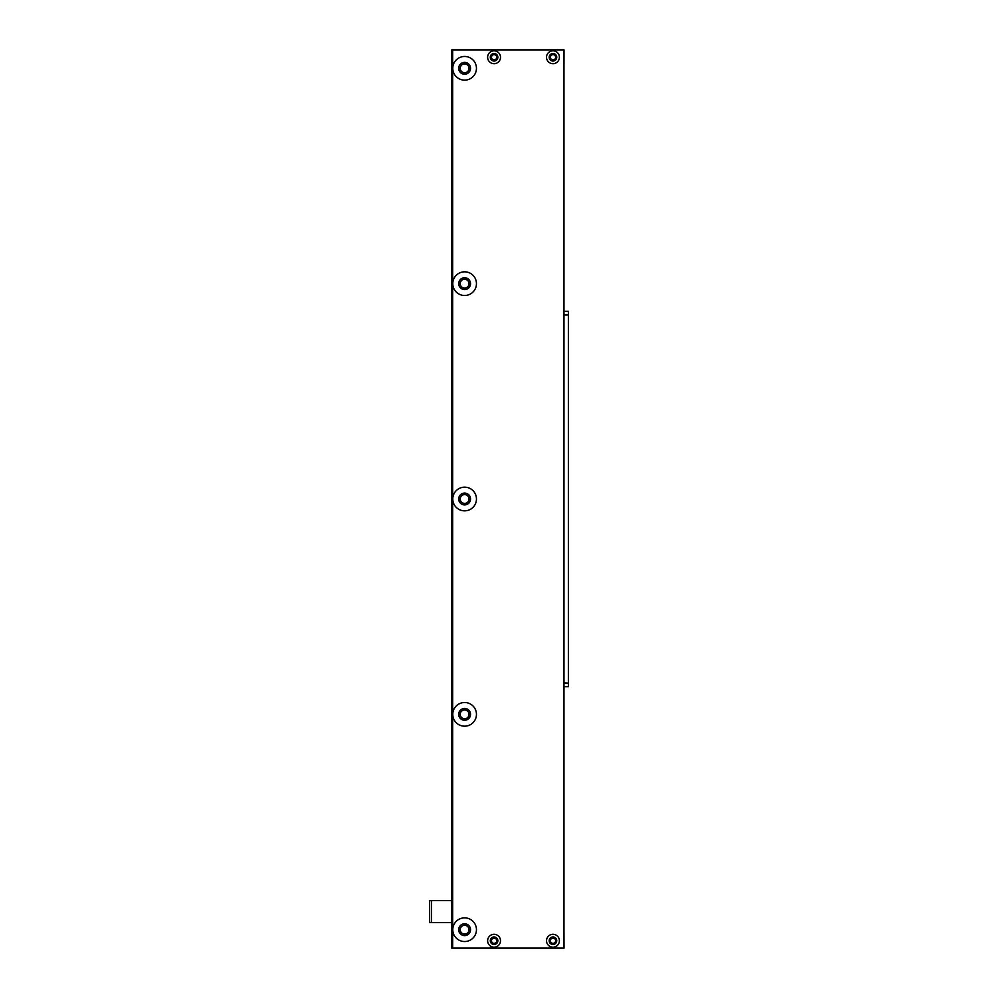 <?xml version="1.0" encoding="UTF-8"?>
<svg xmlns="http://www.w3.org/2000/svg" width="998" height="998" viewBox="0 0 998 998"><rect width="100%" height="100%" fill="white"/><g stroke="black" fill="none" stroke-linecap="round" stroke-linejoin="round"><path stroke-width="1.5" d="M452.655 51.073L451.72 51.073L451.72 49.9L452.655 49.9L452.655 948.1L451.72 948.1L451.72 946.927L452.655 946.927M451.72 51.073L451.72 946.927M460.215 68.301A4.404 4.404 0 0 0 466.815 72.118A4.404 4.404 0 0 0 466.815 64.496A4.404 4.404 0 0 0 460.215 68.301M460.215 283.657A4.404 4.404 0 0 0 466.815 287.461A4.404 4.404 0 0 0 466.815 279.839A4.404 4.404 0 0 0 460.215 283.657M460.215 499A4.404 4.404 0 0 0 466.815 502.817A4.404 4.404 0 0 0 466.815 495.183A4.404 4.404 0 0 0 460.215 499M460.215 714.343A4.404 4.404 0 0 0 466.815 718.161A4.404 4.404 0 0 0 466.815 710.539A4.404 4.404 0 0 0 460.215 714.343M460.215 929.699A4.404 4.404 0 0 0 466.815 933.504A4.404 4.404 0 0 0 466.815 925.882A4.404 4.404 0 0 0 460.215 929.699M491.241 938.22A3.83 3.83 0 0 0 491.241 943.26M550.135 938.22A3.83 3.83 0 0 0 550.135 943.26M452.655 948.1L564.032 948.1L563.982 933.38M553.017 938.12A2.62 2.62 0 0 0 550.759 942.05A2.62 2.62 0 0 0 555.287 942.05A2.62 2.62 0 0 0 553.017 938.12M494.122 938.12A2.62 2.62 0 0 0 491.852 942.05A2.62 2.62 0 0 0 496.393 942.05A2.62 2.62 0 0 0 494.122 938.12M563.982 64.62L564.032 49.9L452.655 49.9M491.241 54.74A3.83 3.83 0 0 0 491.241 59.78M550.135 54.74A3.83 3.83 0 0 0 550.135 59.78M553.017 54.64A2.62 2.62 0 0 0 550.759 58.57A2.62 2.62 0 0 0 555.287 58.57A2.62 2.62 0 0 0 553.017 54.64M494.122 54.64A2.62 2.62 0 0 0 491.852 58.57A2.62 2.62 0 0 0 496.393 58.57A2.62 2.62 0 0 0 494.122 54.64M563.982 311.264L568.373 311.264L568.373 686.736L563.982 686.736M452.78 68.301A11.839 11.839 0 0 0 470.532 78.555A11.839 11.839 0 0 0 470.532 58.046A11.839 11.839 0 0 0 452.78 68.301M452.78 283.657A11.839 11.839 0 0 0 470.532 293.911A11.839 11.839 0 0 0 470.532 273.402A11.839 11.839 0 0 0 452.78 283.657M452.78 499A11.839 11.839 0 0 0 470.532 509.254A11.839 11.839 0 0 0 470.532 488.746A11.839 11.839 0 0 0 452.78 499M452.78 714.343A11.839 11.839 0 0 0 470.532 724.598A11.839 11.839 0 0 0 470.532 704.089A11.839 11.839 0 0 0 452.78 714.343M452.78 929.699A11.839 11.839 0 0 0 470.532 939.954A11.839 11.839 0 0 0 470.532 919.445A11.839 11.839 0 0 0 452.78 929.699M487.623 940.74A6.45 6.45 0 0 0 497.291 946.316A6.45 6.45 0 0 0 497.291 935.163A6.45 6.45 0 0 0 487.623 940.74M546.517 940.74A6.45 6.45 0 0 0 556.185 946.316A6.45 6.45 0 0 0 556.185 935.163A6.45 6.45 0 0 0 546.517 940.74M546.517 57.26A6.45 6.45 0 0 0 556.185 62.837A6.45 6.45 0 0 0 556.185 51.684A6.45 6.45 0 0 0 546.517 57.26M487.623 57.26A6.45 6.45 0 0 0 497.291 62.837A6.45 6.45 0 0 0 497.291 51.684A6.45 6.45 0 0 0 487.623 57.26M563.982 948.1L563.982 49.9M470.532 68.301A5.913 5.913 0 0 0 464.619 62.387A5.913 5.913 0 0 0 458.693 68.301A5.913 5.913 0 0 0 464.619 74.226A5.913 5.913 0 0 0 470.532 68.301M470.532 283.657A5.913 5.913 0 0 0 464.619 277.731A5.913 5.913 0 0 0 458.693 283.657A5.913 5.913 0 0 0 464.619 289.57A5.913 5.913 0 0 0 470.532 283.657M470.532 499A5.913 5.913 0 0 0 464.619 493.087A5.913 5.913 0 0 0 458.693 499A5.913 5.913 0 0 0 464.619 504.913A5.913 5.913 0 0 0 470.532 499M470.532 714.343A5.913 5.913 0 0 0 464.619 708.43A5.913 5.913 0 0 0 458.693 714.343A5.913 5.913 0 0 0 464.619 720.269A5.913 5.913 0 0 0 470.532 714.343M470.532 929.699A5.913 5.913 0 0 0 464.619 923.774A5.913 5.913 0 0 0 458.693 929.699A5.913 5.913 0 0 0 464.619 935.613A5.913 5.913 0 0 0 470.532 929.699M497.852 940.74A3.78 3.78 0 0 0 494.06 936.947A3.78 3.78 0 0 0 490.28 940.74A3.78 3.78 0 0 0 494.06 944.52A3.78 3.78 0 0 0 497.852 940.74M556.747 940.74A3.78 3.78 0 0 0 552.967 936.947A3.78 3.78 0 0 0 549.174 940.74A3.78 3.78 0 0 0 552.967 944.52A3.78 3.78 0 0 0 556.747 940.74M556.747 57.26A3.78 3.78 0 0 0 552.967 53.48A3.78 3.78 0 0 0 549.174 57.26A3.78 3.78 0 0 0 552.967 61.053A3.78 3.78 0 0 0 556.747 57.26M497.852 57.26A3.78 3.78 0 0 0 494.06 53.48A3.78 3.78 0 0 0 490.28 57.26A3.78 3.78 0 0 0 494.06 61.053A3.78 3.78 0 0 0 497.852 57.26M431.46 922.626L431.46 900.545L429.627 900.545L429.627 922.626L451.72 922.626M431.46 900.545L451.72 900.545M563.982 683.056L568.373 683.056M568.373 314.944L563.982 314.944"/></g></svg>
